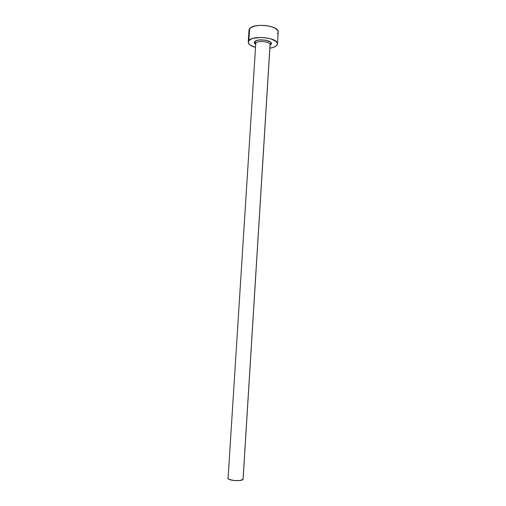 <?xml version="1.0" encoding="UTF-8"?>
<svg xmlns="http://www.w3.org/2000/svg" width="506" height="506" viewBox="0 0 506 506"><rect width="100%" height="100%" fill="white"/><g stroke="black" fill="none" stroke-linecap="round" stroke-linejoin="round"><path stroke-width="0.76" d="M270.084 44.749L270.938 44.528L270.052 45.179M270.938 44.528C274.885 40.853 257.56 37.779 254.695 41.688L254.36 42.921L255.435 44.262C254.271 43.396 254.025 42.536 254.695 41.688L255.789 43.08L228.048 478.695C229.832 481.042 243.399 481.383 243.101 479.087L270.084 44.73C270.691 41.707 257.82 40.214 255.789 43.08L228.048 478.695L255.789 43.08L254.695 41.688L256.289 40.663L258.901 40.006L265.479 40.151L270.476 42.042L271.311 43.933L270.128 44.711M277.471 43.883L278.199 32.036C279.502 25.673 253.5 22.618 249.61 28.728L248.838 40.663C252.715 34.832 278.762 37.823 277.471 43.908L276.687 45.534C275.403 46.805 273.126 47.697 269.869 48.215L273.854 47.222L276.687 45.534L277.446 43.44L275.979 41.271L270.071 38.582L261.615 37.425L253.595 38.222L251.539 38.886L248.838 40.663L249.61 28.728L249.003 30.202L248.237 42.049L248.838 40.663L248.313 42.782L249.983 44.92L255.245 47.298C250.653 45.919 248.32 44.174 248.237 42.068M277.408 33.731L278.072 32.675M278.199 32.061L277.724 30.404L275.188 28.228L270.824 26.489L265.302 25.483L259.502 25.363L254.366 26.16L250.704 27.729L249.06 29.81M255.789 43.08C257.687 40.372 269.774 41.511 270.059 44.42L243.057 479.277L240.198 480.485L234.499 480.58L229.37 479.492L228.048 478.695L227.864 477.885M270.084 44.73C270.583 43.895 270.843 43.718 270.862 44.205L270.059 45.091M255.441 44.174L254.758 43.193C254.841 42.713 255.075 42.921 255.467 43.807"/></g></svg>
